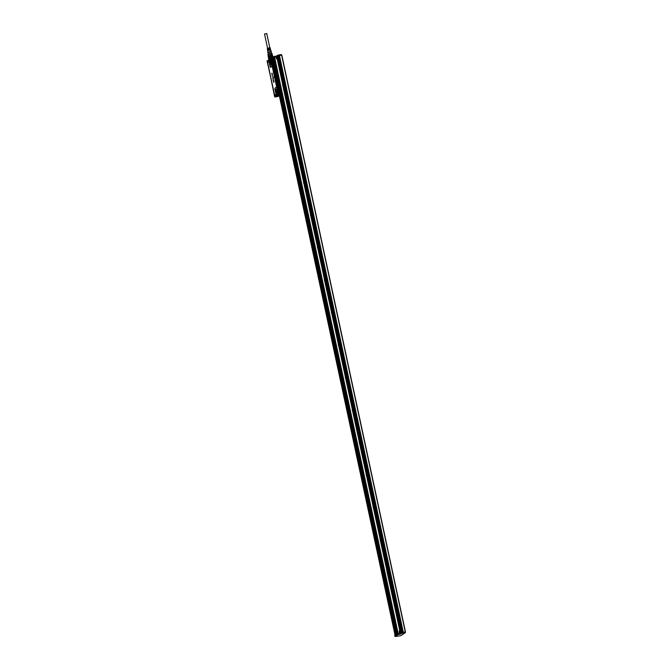 <?xml version="1.0" encoding="UTF-8"?>
<svg xmlns="http://www.w3.org/2000/svg" width="670" height="670" viewBox="0 0 670 670"><rect width="100%" height="100%" fill="white"/><g stroke="black" fill="none" stroke-linecap="round" stroke-linejoin="round"><path stroke-width="1" d="M277.522 96.287L279.39 95.986L276.609 96.12M279.264 95.416L277.497 95.919L279.356 95.835M279.214 95.199A3.166 0.502 -12.1 0 0 276.023 96.195L274.851 96.974L277.74 96.555L274.859 96.949M276.023 96.195L274.742 96.941L274.491 95.852L274.767 96.957M279.189 95.048A3.3 0.519 -12.1 0 0 275.873 96.086L275.68 95.182L279.826 94.06M277.615 91.715L277.045 86.79L275.002 88.331L275.755 92.946L277.053 94.227L275.68 95.182L276.149 93.842L277.556 92.829L277.615 91.715L278.787 93.18M268.218 60.208L267.029 61.071L268.201 60.3L269.248 61.665L269.901 60.87L269.424 61.422L269.901 60.87L268.394 61.205L270.512 60.409M274.03 77.402L274.323 76.64L274.08 77.427L273.821 76.447L274.29 76.648M273.821 76.447L274.323 76.64M271.97 74.119L271.819 73.248L272.003 74.102L272.221 73.482M272.028 73.139L272.229 73.926M272.213 75.467L272.221 74.32M272.288 75.534L272.497 76.037M272.397 76.271L272.456 75.467M272.975 77.703L272.899 78.172M272.941 77.703L272.849 78.382M272.916 77.444L272.874 78.181M273.167 78.641L273.125 79.395L273.201 78.641M273.092 78.633L273.151 79.202M273.368 79.127L273.008 78.415M273.067 79.445L273.251 80.492M273.368 80.752L273.502 81.296M273.854 81.221L273.971 81.991L273.821 81.229M273.971 82.016L273.804 81.464M273.812 82.075L273.661 81.556M273.628 82.243L273.837 81.187M274.558 95.76L274.893 96.974M276.082 93.666L276.149 93.842A1.214 0.452 -98.4 0 1 275.747 92.979L274.993 89.403A1.214 0.452 -98.4 0 1 275.135 87.963L276.3 87.385M276.325 87.184A1.214 0.452 -98.4 0 1 276.735 87.418L277.589 87.586M277.405 86.74L272.816 65.325M271.961 65.744L270.94 60.953L269.34 61.615L270.312 66.966L271.777 66.288L272.045 64.94L272.707 64.814M269.265 61.774L269.248 61.665A1.214 0.452 -98.4 0 0 269.273 62.779L270.035 66.355A1.214 0.452 -98.4 0 0 270.697 67.26L271.878 66.472A1.214 0.452 -98.4 0 0 272.104 65.819L272.213 66.322L272.991 66.146M271.183 59.329A3.3 0.519 -12.1 0 0 268.201 60.3L271.157 59.22A3.166 0.502 -12.1 0 0 268.293 60.149L267.054 60.97L267.213 62.017M271.861 73.742L271.853 73.239M273.109 78.248L272.983 77.678M272.732 77.536L272.858 78.147M273.368 80.76L273.653 80.333M267.338 62.168L274.734 95.517M276.224 93.716L277.79 92.695A1.214 0.452 -98.4 0 0 277.816 92.435L277.673 92.359M276.852 88.138L277.774 91.664M276.643 87.577L277.581 87.561M275.864 90.534L277.062 92.937L277.413 91.589C277.12 89.445 276.643 88.758 275.99 89.537L275.864 90.534M276.459 89.127A1.943 0.72 -98.4 0 0 276.425 89.127L275.99 89.537M271.961 65.467L272.062 65.04M269.256 61.816L270.839 60.819M270.512 61.213L269.876 62.612L271.074 65.015L271.425 63.658L270.437 61.205A1.943 0.72 81.6 0 1 270.471 61.196M271.459 59.839L270.915 60.635A1.214 0.452 -98.4 0 1 271.032 60.794L271.635 59.814L269.683 60.953M277.648 92.577L278.703 92.795M277.665 92.083L276.97 88.214M271.693 60.082L272.807 65.3M270.94 60.953L271.903 65.082M268.109 62.193L267.866 62.812M268.101 62.201L267.673 62.863L274.524 94.797L275.203 95.299L274.516 94.805L267.632 62.896L268.067 62.226M274.574 94.78L275.152 95.333L274.29 93.566M267.632 62.905L267.883 64.044L267.816 62.335M274.206 93.582L268.008 64.203M271.844 53.407L272.707 57.419M273 57.226L272.665 55.777L270.621 55.769L271.191 58.424M271.626 55.618L269.558 56.02L270.261 59.27L269.432 59.555L270.069 59.119L269.441 56.196L268.695 56.456L269.323 59.379M269.441 56.196L268.368 56.548L269.064 59.789L268.251 56.816M272.539 55.736L272.874 57.31M271.677 55.744L272.12 57.804M270.764 55.886L271.04 58.659M271.543 55.627L271.074 53.424L271.886 53.416L272.355 55.618M269.474 56.046L269.005 53.843L270.245 53.55L270.722 55.752M267.891 54.396L268.327 54.077L267.891 54.37L268.36 56.556L267.908 54.412M268.796 56.28L268.327 54.077L269.005 53.843M271.074 53.424L270.245 53.55M271.777 53.382L268.059 54.195M271.559 53.357L271.25 51.9L269.357 52.034L267.958 52.603L268.268 54.061M271.266 51.992L267.975 52.696M271.174 51.573L269.281 51.707L267.858 52.612M268.05 49.471L270.563 49.396L268.101 49.722M270.462 49.119L267.74 49.521M267.891 48.759L270.362 48.684L267.95 49.019M270.261 48.407L267.632 48.801M270.27 48.366L270.094 47.729L267.297 48.324L267.523 49.739M267.883 52.268L267.506 49.706M268.201 50.191L270.764 50.099L268.251 50.434M270.655 49.823L267.849 50.242M264.608 34.028L266.685 33.584M403.189 632.245L405.392 632.011M403.273 632.22L279.449 55.51L403.089 632.254L401.673 632.656L401.782 633.158L401.807 632.631M279.633 55.468L281.835 55.2L405.476 631.952M405.283 631.919L281.635 55.166M279.541 55.493L277.79 55.97L278.343 58.575L277.447 58.759M278.427 55.644L402.067 632.396L403.089 632.254L279.449 55.51M405.384 631.978L405.484 632.463L405.224 631.952L403.089 632.254M402.067 632.396L278.301 55.677L401.941 632.438M277.983 55.895L401.673 632.656M401.874 632.589L402.151 633.234L402 632.522M402.234 632.505L402.452 633.183L402.637 632.329M277.916 58.516L277.623 56.523M402.101 633.259L401.539 633.209L401.079 630.076M271.618 59.747L271.35 58.491L271.467 59.663M271.342 58.349L271.275 59.789L271.233 58.407M395.241 636.399L394.655 635.244M394.647 635.227L395.074 636.249L394.647 635.235M395.158 635.713L394.831 635.11M277.916 55.937L278.544 58.524M276.484 58.726A1.181 0.436 -98.4 0 0 276.543 58.793A1.181 0.436 -98.4 0 0 276.727 58.86L277.723 58.717A1.181 0.436 -98.4 0 0 277.874 58.591A1.181 0.436 -98.4 0 0 277.807 56.858A1.181 0.436 -98.4 0 0 277.774 56.774A1.181 0.436 -98.4 0 0 277.556 56.456A1.181 0.436 -98.4 0 0 277.372 56.389L276.182 56.741M394.839 605.605L400.191 630.579L400.878 630.127L401.539 633.209L400.107 634.18L401.766 633.359M395.392 636.324L394.957 636.374M395.283 635.679L271.35 58.491M395.576 635.361L395.158 635.604L271.844 58.633L395.467 635.989L397.913 634.364L400.132 633.979L400.024 633.493L397.628 633.971L400.509 632.916M273.084 57.821L396.933 634.465M272.631 58.123L396.481 634.758M395.828 635.16L272.296 58.34L396.029 635.059M273.528 57.52L397.385 634.163M273.988 57.218L397.771 633.879M276.157 56.766L274.13 57.126M278.109 59.002L283.393 83.641M283.887 85.944L290.353 116.119M290.847 118.423L297.312 148.589M297.807 150.901L304.272 181.067M304.766 183.371L311.24 213.537M311.734 215.849L318.2 246.016M318.694 248.319L325.159 278.486M325.654 280.797L332.127 310.964M332.622 313.275L339.087 343.442M339.581 345.745L346.047 375.912M346.541 378.223L353.006 408.39M353.5 410.693L359.974 440.86M360.468 443.171L366.934 473.338M367.428 475.641L373.894 505.817M374.388 508.12L380.853 538.286M381.356 540.598L387.821 570.765M388.315 573.068L394.781 603.235M395.275 605.546L400.585 630.319M276.727 58.86A1.181 0.436 -98.4 0 0 277.02 58.148A1.181 0.436 -98.4 0 0 276.785 56.925L276.383 56.531M401.003 632.664L400.71 630.679M400.107 634.18L398.106 634.507L395.593 636.081M395.375 635.495L396.112 636.115L395.635 636.266M395.158 635.604L271.451 58.952M367.462 473.28A1.181 0.436 -98.4 0 0 367.386 473.271L366.398 473.414A1.181 0.436 -98.4 0 0 366.239 473.539A1.181 0.436 -98.4 0 0 366.197 473.623M366.49 475.608L367.889 475.482M374.421 505.75A1.181 0.436 -98.4 0 0 374.346 505.75L373.358 505.892A1.181 0.436 -98.4 0 0 373.198 506.018A1.181 0.436 -98.4 0 0 373.156 506.093M373.45 508.086L374.848 507.952M381.381 538.228A1.181 0.436 -98.4 0 0 381.305 538.219L380.317 538.37A1.181 0.436 -98.4 0 0 380.158 538.487A1.181 0.436 -98.4 0 0 380.116 538.571M380.418 540.564L381.808 540.43M388.349 570.698A1.181 0.436 -98.4 0 0 388.273 570.698L387.277 570.84A1.181 0.436 -98.4 0 0 387.126 570.966A1.181 0.436 -98.4 0 0 387.084 571.041M387.377 573.034L388.776 572.9M353.534 408.332A1.181 0.436 -98.4 0 0 353.459 408.323L352.47 408.466A1.181 0.436 -98.4 0 0 352.311 408.591A1.181 0.436 -98.4 0 0 352.269 408.666M352.571 410.66L353.961 410.526M360.502 440.801A1.181 0.436 -98.4 0 0 360.418 440.793L359.43 440.944A1.181 0.436 -98.4 0 0 359.279 441.061A1.181 0.436 -98.4 0 0 359.237 441.145M359.53 443.138L360.921 443.004M283.921 83.582A1.181 0.436 -98.4 0 0 283.837 83.574L282.656 83.926M282.949 85.911A1.181 0.436 -98.4 0 0 283.008 85.978A1.181 0.436 -98.4 0 0 283.192 86.053L284.189 85.902A1.181 0.436 -98.4 0 0 284.34 85.785A1.181 0.436 -98.4 0 0 284.373 85.718L284.34 85.785M290.88 116.052A1.181 0.436 -98.4 0 0 290.805 116.052L289.616 116.396M289.909 118.389A1.181 0.436 -98.4 0 0 289.976 118.456A1.181 0.436 -98.4 0 0 290.16 118.523L291.149 118.381A1.181 0.436 -98.4 0 0 291.308 118.255A1.181 0.436 -98.4 0 0 291.341 118.196L291.308 118.255M332.647 310.905A1.181 0.436 -98.4 0 0 332.571 310.897L331.382 311.248M331.684 313.233A1.181 0.436 -98.4 0 0 331.742 313.3A1.181 0.436 -98.4 0 0 331.926 313.376L332.923 313.225A1.181 0.436 -98.4 0 0 333.074 313.108A1.181 0.436 -98.4 0 0 333.107 313.041L333.074 313.108M318.727 245.957A1.181 0.436 -98.4 0 0 318.652 245.949L317.463 246.3M317.756 248.285A1.181 0.436 -98.4 0 0 317.823 248.352A1.181 0.436 -98.4 0 0 318.007 248.428L318.995 248.277A1.181 0.436 -98.4 0 0 319.154 248.151A1.181 0.436 -98.4 0 0 319.188 248.093L319.154 248.151M304.8 181.009A1.181 0.436 -98.4 0 0 304.724 181.001L303.535 181.344M303.837 183.337A1.181 0.436 -98.4 0 0 303.895 183.404A1.181 0.436 -98.4 0 0 304.079 183.471L305.068 183.329A1.181 0.436 -98.4 0 0 305.227 183.203A1.181 0.436 -98.4 0 0 305.26 183.145L305.227 183.203M297.84 148.531A1.181 0.436 -98.4 0 0 297.765 148.522L296.576 148.874M296.869 150.867A1.181 0.436 -98.4 0 0 296.936 150.926A1.181 0.436 -98.4 0 0 297.12 151.001L298.108 150.851A1.181 0.436 -98.4 0 0 298.267 150.733A1.181 0.436 -98.4 0 0 298.301 150.666L298.267 150.733M311.768 213.479A1.181 0.436 -98.4 0 0 311.684 213.47L310.503 213.822M310.796 215.815A1.181 0.436 -98.4 0 0 310.855 215.882A1.181 0.436 -98.4 0 0 311.048 215.949L312.036 215.799A1.181 0.436 -98.4 0 0 312.187 215.681A1.181 0.436 -98.4 0 0 312.22 215.623L312.187 215.681M325.687 278.427A1.181 0.436 -98.4 0 0 325.612 278.427L324.422 278.77M324.724 280.764A1.181 0.436 -98.4 0 0 324.783 280.831A1.181 0.436 -98.4 0 0 324.967 280.897L325.955 280.755A1.181 0.436 -98.4 0 0 326.114 280.63A1.181 0.436 -98.4 0 0 326.148 280.571L326.114 280.63M339.615 343.375A1.181 0.436 -98.4 0 0 339.539 343.375L338.35 343.718M338.643 345.712A1.181 0.436 -98.4 0 0 338.71 345.779A1.181 0.436 -98.4 0 0 338.894 345.846L339.883 345.703A1.181 0.436 -98.4 0 0 340.042 345.578A1.181 0.436 -98.4 0 0 340.075 345.519L340.042 345.578M346.574 375.853A1.181 0.436 -98.4 0 0 346.499 375.845L345.31 376.197M345.603 378.19A1.181 0.436 -98.4 0 0 345.67 378.248A1.181 0.436 -98.4 0 0 345.854 378.324L346.842 378.173A1.181 0.436 -98.4 0 0 347.001 378.056A1.181 0.436 -98.4 0 0 347.035 377.989L347.001 378.056M276.233 58.407L276.141 56.791L276.635 57.034L276.233 58.407M400.4 632.48C401.054 633.108 401.221 632.614 400.894 631.006L400.861 630.931A1.181 0.436 -98.4 0 0 400.643 630.612A1.181 0.436 -98.4 0 0 400.459 630.537L399.471 630.688A1.181 0.436 -98.4 0 0 399.312 630.805A1.181 0.436 -98.4 0 0 399.27 630.889M399.571 632.882L401.054 632.614M366.339 475.357C366.959 476.01 367.135 475.558 366.875 474L366.8 473.807A1.181 0.436 -98.4 0 0 366.398 473.414M373.299 507.835C373.919 508.48 374.095 508.028 373.835 506.478L373.76 506.286A1.181 0.436 -98.4 0 0 373.358 505.892M380.259 540.305C380.878 540.958 381.054 540.506 380.795 538.956L380.719 538.755A1.181 0.436 -98.4 0 0 380.317 538.37M387.227 572.783C387.838 573.428 388.022 572.976 387.762 571.426L387.679 571.234A1.181 0.436 -98.4 0 0 387.277 570.84M352.412 410.409C353.031 411.053 353.207 410.609 352.948 409.052L352.872 408.859A1.181 0.436 -98.4 0 0 352.47 408.466M359.371 442.878C359.991 443.532 360.175 443.079 359.916 441.53L359.832 441.337A1.181 0.436 -98.4 0 0 359.43 440.944M283.192 86.053A1.181 0.436 -98.4 0 0 283.335 84.303A1.181 0.436 -98.4 0 0 283.251 84.11L282.849 83.725M290.16 118.523A1.181 0.436 -98.4 0 0 290.294 116.781A1.181 0.436 -98.4 0 0 290.219 116.588L289.809 116.195M331.926 313.376A1.181 0.436 -98.4 0 0 332.069 311.634A1.181 0.436 -98.4 0 0 331.985 311.433L331.583 311.048M318.007 248.428A1.181 0.436 -98.4 0 0 318.141 246.677A1.181 0.436 -98.4 0 0 318.066 246.485L317.664 246.091M304.079 183.471A1.181 0.436 -98.4 0 0 304.214 181.729A1.181 0.436 -98.4 0 0 304.138 181.536L303.736 181.143M297.12 151.001A1.181 0.436 -98.4 0 0 297.254 149.259A1.181 0.436 -98.4 0 0 297.178 149.058L296.776 148.673M311.048 215.949A1.181 0.436 -98.4 0 0 311.182 214.207A1.181 0.436 -98.4 0 0 311.098 214.015L310.696 213.621M324.967 280.897A1.181 0.436 -98.4 0 0 325.101 279.156A1.181 0.436 -98.4 0 0 325.025 278.963L324.623 278.569M338.894 345.846A1.181 0.436 -98.4 0 0 339.028 344.104A1.181 0.436 -98.4 0 0 338.953 343.911L338.543 343.517M345.854 378.324A1.181 0.436 -98.4 0 0 345.988 376.582A1.181 0.436 -98.4 0 0 345.913 376.381L345.511 375.996M276.233 57.293L276.442 58.273L276.476 57.26M399.412 632.622C400.032 633.276 400.208 632.823 399.948 631.274L399.873 631.081A1.181 0.436 -98.4 0 0 399.471 630.688M366.239 475.29L366.155 473.673L366.716 474.084L366.239 475.29M373.198 507.76L373.115 506.151L373.676 506.562L373.198 507.76M380.166 540.238L380.074 538.63L380.644 539.04L380.166 540.238M387.126 572.708L387.034 571.1L387.603 571.51L387.126 572.708M352.32 410.333L352.227 408.725L352.788 409.135L352.32 410.333M359.279 442.811L359.187 441.203L359.757 441.614L359.279 442.811M282.698 85.593L282.606 83.984L283.175 84.395L282.698 85.593M289.658 118.062L289.566 116.454L290.135 116.865L289.658 118.062M331.432 312.915L331.34 311.307L331.91 311.717L331.432 312.915M317.505 247.967L317.421 246.351L317.982 246.761L317.505 247.967M303.585 183.011L303.493 181.403L304.054 181.813L303.585 183.011M296.617 150.541L296.534 148.933L297.095 149.343L296.617 150.541M310.545 215.489L310.453 213.881L311.022 214.291L310.545 215.489M324.464 280.437L324.38 278.829L324.942 279.239L324.464 280.437M338.392 345.385L338.3 343.777L338.869 344.187L338.392 345.385M345.352 377.863L345.268 376.255L345.829 376.666L345.352 377.863M399.32 632.555L399.228 630.947L399.797 631.358L399.32 632.555M366.239 474.176L366.448 475.156L366.482 474.142M373.207 506.654L373.416 507.626L373.441 506.62M380.166 539.124L380.376 540.104L380.409 539.09M387.126 571.602L387.335 572.574L387.369 571.569M352.32 409.228L352.529 410.199L352.554 409.194M359.279 441.706L359.489 442.677L359.522 441.664M282.698 84.479L282.908 85.459L282.941 84.445M289.658 116.957L289.867 117.928L289.901 116.923M331.432 311.801L331.642 312.781L331.675 311.768M317.505 246.853L317.714 247.833L317.748 246.82M303.585 181.905L303.795 182.877L303.82 181.871M296.626 149.435L296.827 150.407L296.86 149.393M310.545 214.383L310.754 215.355L310.788 214.341M324.473 279.331L324.682 280.303L324.707 279.298M338.392 344.279L338.601 345.251L338.635 344.246M345.352 376.758L345.561 377.729L345.594 376.716M399.32 631.45L399.529 632.421L399.563 631.408M394.094 604.625L394.287 603.946L394.488 604.566M394.496 603.812L394.002 603.578L394.278 605.471L394.496 603.812M394.044 603.519A1.181 0.436 81.6 0 1 394.086 603.436A1.181 0.436 81.6 0 1 394.245 603.318A1.181 0.436 81.6 0 1 394.647 603.704A1.181 0.436 81.6 0 1 394.722 603.905A1.181 0.436 81.6 0 1 394.588 605.646A1.181 0.436 81.6 0 1 394.404 605.571A1.181 0.436 81.6 0 1 394.337 605.513M395.308 603.176A1.181 0.436 -98.4 0 0 395.233 603.168L394.245 603.318M394.588 605.646L395.736 605.379M279.407 96.07L277.07 96.421L279.239 95.299L276.534 96.195M279.206 95.885L279.114 95.441M279.147 95.902L279.047 95.45M276.626 86.916L272.213 66.322M274.482 95.936L267.514 62.009M278.653 92.803L277.053 94.227L278.921 93.808M277.606 93.046L276.425 93.825M276.425 89.127A1.943 0.72 -98.4 0 0 276.065 89.546A1.943 0.72 -98.4 0 0 275.94 90.534A1.943 0.72 -98.4 0 0 276.995 92.971A1.943 0.72 -98.4 0 0 277.028 92.963M270.596 60.761L269.466 61.38M271.3 61.464L271.986 64.957M270.437 61.205A1.943 0.72 81.6 0 0 269.951 62.603A1.943 0.72 -98.4 0 0 271.007 65.04A1.943 0.72 -98.4 0 0 271.04 65.04L271.007 65.04M271.4 60.468L270.981 60.585M278.276 92.527L277.69 88.072M277.129 90.031A1.918 0.712 -98.4 0 0 277.12 90.366A1.918 0.712 -98.4 0 0 277.288 91.539A1.918 0.712 -98.4 0 0 277.405 91.907M271.141 62.101A1.918 0.712 -98.4 0 0 271.132 62.436A1.918 0.712 -98.4 0 0 271.141 62.553A1.918 0.712 -98.4 0 0 271.417 63.977M274.482 94.83L274.264 93.582M403.03 632.254L279.382 55.51M281.576 55.183L281.475 54.714L281.71 55.183M281.408 54.605L281.484 55.191M278.159 55.727L278.184 55.049L281.35 54.588L278.268 55.183L278.368 55.66M405.367 631.969L405.467 632.455L405.224 631.952M405.132 631.952L405.216 632.639L402.737 632.815L405.358 632.664L400.744 635.713L395.526 636.483M278.184 55.049L281.308 54.588M402.419 632.388L402.452 633.183M395.401 636.374L400.735 635.721L405.467 632.455M274.08 56.523L271.635 58.273M274.399 56.397L276.341 56.113L274.407 56.397L274.164 57.109M278.075 55.124L276.35 56.104L276.71 56.489M278.058 55.241L276.643 56.171L278.058 55.241M394.89 636.374L395.568 636.466M276.492 56.515L274.482 56.523L274.591 57M397.812 633.879L398.106 634.507M398.315 634.448L398.231 633.761M400.451 633.376L400.744 633.996M277.171 58.801L282.581 84.035M282.891 85.877L289.541 116.513M289.951 118.439L296.5 148.983M296.81 150.825L303.468 181.461M303.878 183.387L310.428 213.931M310.738 215.773L317.387 246.409M317.798 248.335L324.347 278.879M324.657 280.722L331.315 311.357M331.725 313.284L338.275 343.836M338.685 345.762L345.234 376.305M345.653 378.232L352.202 408.784M352.512 410.618L359.162 441.254M359.472 443.096L366.122 473.732M366.532 475.658L373.081 506.21M373.5 508.136L380.049 538.68M380.359 540.523L387.009 571.158M387.319 572.992L393.968 603.628M394.387 605.554L399.764 630.646M400.258 632.949L400.359 633.418M274.549 57L398.198 633.753M394.345 603.302L387.88 573.135M387.386 570.823L380.92 540.656M380.426 538.353L373.952 508.187M373.458 505.875L366.993 475.708M366.498 473.405L360.033 443.239M359.539 440.927L353.073 410.76M352.579 408.449L346.105 378.282M345.611 375.979L339.146 345.812M338.651 343.501L332.186 313.334M331.692 311.031L325.218 280.864M324.724 278.553L318.258 248.386M317.764 246.083L311.299 215.908M310.805 213.604L304.339 183.438M303.845 181.126L297.371 150.959M296.877 148.656L290.411 118.489M289.917 116.178L283.452 86.011M282.958 83.708L277.673 59.06M277.757 59.052L283.041 83.691M283.536 86.003L290.001 116.17M290.504 118.473L296.969 148.639M297.463 150.951L303.929 181.118M304.423 183.421L310.888 213.588M311.382 215.899L317.856 246.066M318.351 248.377L324.816 278.544M325.31 280.847L331.776 311.014M332.27 313.326L338.735 343.492M339.229 345.795L345.703 375.962M346.197 378.274L352.663 408.44M353.157 410.743L359.623 440.919M360.117 443.222L366.591 473.389M367.085 475.7L373.55 505.867M374.044 508.17L380.51 538.337M381.004 540.648L387.469 570.815M387.964 573.118L394.437 603.285M394.932 605.596L400.275 630.52M400.392 630.445L395.057 605.58M394.563 603.268L388.097 573.101M387.603 570.79L381.138 540.623M380.644 538.32L374.17 508.153M373.676 505.842L367.21 475.675M366.716 473.372L360.251 443.205M359.757 440.894L353.291 410.727M352.797 408.424L346.323 378.248M345.829 375.945L339.363 345.779M338.869 343.467L332.404 313.3M331.91 310.997L325.436 280.831M324.942 278.519L318.476 248.352M317.982 246.049L311.517 215.882M311.022 213.571L304.557 183.404M304.063 181.101L297.589 150.926M297.095 148.623L290.629 118.456M290.135 116.145L283.67 85.978M283.175 83.675L277.891 59.027M271.844 58.633L395.493 635.386M273.201 57.737L396.841 634.49M272.749 58.039L396.389 634.792M272.296 58.34L395.937 635.085M273.653 57.444L397.293 634.188M267.883 64.245L274.256 93.582M272.707 55.828L273.008 57.218M268.234 56.791L268.863 59.714M272.037 53.508L272.506 55.677M270.764 50.099L271.342 51.866M267.548 48.139L264.516 33.977M269.784 47.654L266.752 33.5M272.179 58.416L395.819 635.168M395.149 635.612L271.509 58.86"/></g></svg>
